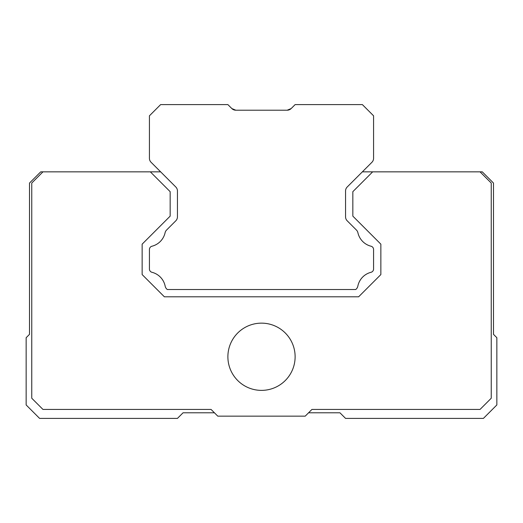 <?xml version="1.0" encoding="UTF-8"?>
<svg xmlns="http://www.w3.org/2000/svg" width="523" height="523" viewBox="0 0 523 523"><rect width="100%" height="100%" fill="white"/><g stroke="black" fill="none" stroke-linecap="round" stroke-linejoin="round"><path stroke-width="0.78" d="M291.161 108.562L287.199 110.203A5.603 5.603 0 0 0 291.161 108.562L295.122 104.6L362.367 104.6L373.572 115.805L373.572 158.312A5.603 5.603 0 0 1 371.931 162.274L347.194 187.012A5.603 5.603 0 0 0 345.553 190.973L345.553 216.836A5.603 5.603 0 0 0 347.194 220.798L356.411 230.015A5.603 5.603 0 0 1 357.915 232.755A17.932 17.932 0 0 0 371.029 246.222A3.36 3.36 0 0 1 373.572 249.484L373.572 269.038A3.36 3.36 0 0 1 371.029 272.293A17.932 17.932 0 0 0 357.837 286.14A5.603 5.603 0 0 1 355.705 289.52L167.295 289.52A5.603 5.603 0 0 1 165.163 286.14A17.932 17.932 0 0 0 151.971 272.293A3.36 3.36 0 0 1 149.428 269.038L149.428 249.484A3.36 3.36 0 0 1 151.971 246.222A17.932 17.932 0 0 0 165.085 232.755A5.603 5.603 0 0 1 166.589 230.015L175.806 220.798A5.603 5.603 0 0 0 177.447 216.836L177.447 190.973A5.603 5.603 0 0 0 175.806 187.012L151.069 162.274A5.603 5.603 0 0 1 149.428 158.312L149.428 115.805L160.633 104.6L227.878 104.6L231.839 108.562L235.801 110.203L287.199 110.203M231.839 108.562L235.801 110.203A5.603 5.603 0 0 1 231.839 108.562M305.21 416.158L217.79 416.158L211.07 409.437L42.958 409.437L31.753 398.225L31.753 183.05L42.958 171.845L150.336 171.845L170.165 191.673L170.165 216.136L142.145 244.156L142.145 274.575L164.372 296.803L358.628 296.803L380.855 274.575L380.855 244.156L352.835 216.136L352.835 191.673L372.664 171.845L480.042 171.845L491.247 183.05L491.247 398.225L480.042 409.437L311.93 409.437L305.21 416.158M295.122 356.758A33.622 33.622 0 0 1 244.692 385.876A33.622 33.622 0 0 1 244.692 327.646A33.622 33.622 0 0 1 295.122 356.758M214.43 412.797L183.05 412.797L177.447 418.4L39.598 418.4L26.15 404.952L26.15 337.708L29.51 334.347L29.51 183.05L40.722 171.845L42.958 171.845M150.336 171.845L160.633 171.845M362.367 171.845L372.664 171.845M347.194 220.798A5.603 5.603 0 0 1 345.553 216.836M371.029 246.222A17.932 17.932 0 0 1 357.915 232.755M373.572 269.038L373.572 249.484M151.971 272.293A17.932 17.932 0 0 1 165.163 286.14M149.428 249.484L149.428 269.038M177.447 216.836A5.603 5.603 0 0 1 175.806 220.798L166.589 230.015M175.806 187.012A5.603 5.603 0 0 1 177.447 190.973M480.042 171.845L482.278 171.845L493.49 183.05L493.49 334.347L496.85 337.708L496.85 404.952L483.402 418.4L345.553 418.4L339.95 412.797L308.57 412.797"/></g></svg>

